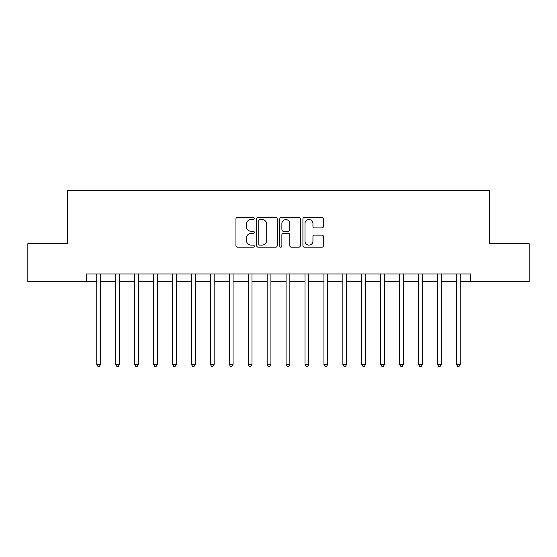 <?xml version="1.0" encoding="UTF-8"?>
<svg xmlns="http://www.w3.org/2000/svg" width="557" height="557" viewBox="0 0 557 557"><rect width="100%" height="100%" fill="white"/><g stroke="black" fill="none" stroke-linecap="round" stroke-linejoin="round"><path stroke-width="0.84" d="M254.27 218.483A1.037 1.037 0 0 0 253.226 217.439L237.435 217.439A1.49 1.49 0 0 0 235.945 218.929L235.945 245.686A1.49 1.49 0 0 0 237.435 247.176L253.226 247.176A1.037 1.037 0 0 0 254.27 246.131A1.037 1.037 0 0 0 253.226 245.094L251.186 245.094A4.755 4.755 0 0 1 246.424 240.339L246.424 238.104A4.755 4.755 0 0 1 251.186 233.348L253.226 233.348A1.037 1.037 0 0 0 254.27 232.311A1.037 1.037 0 0 0 253.226 231.266L251.186 231.266A4.755 4.755 0 0 1 246.424 226.511L246.424 224.283A4.755 4.755 0 0 1 251.186 219.521L253.226 219.521A1.037 1.037 0 0 0 254.27 218.483M321.946 227.924A1.49 1.49 0 0 0 323.429 226.434L323.429 218.929A1.49 1.49 0 0 0 321.946 217.439L304.401 217.439A1.49 1.49 0 0 0 302.917 218.929L302.917 245.686A1.49 1.49 0 0 0 304.401 247.176L321.946 247.176A1.49 1.49 0 0 0 323.429 245.686L323.429 236.621A1.49 1.49 0 0 0 321.946 235.131L314.44 235.131A1.49 1.49 0 0 0 312.95 236.621L312.95 241.118A3.976 3.976 0 0 1 308.975 245.094A3.976 3.976 0 0 1 304.999 241.118L304.999 223.496A3.976 3.976 0 0 1 308.975 219.521A3.976 3.976 0 0 1 312.95 223.496L312.95 226.434A1.49 1.49 0 0 0 314.44 227.924L321.946 227.924M86.537 281.529L27.85 281.529L27.85 243.667L67.606 243.667L67.606 190.661L489.394 190.661L489.394 243.667L529.15 243.667L529.15 281.529L470.463 281.529L470.463 273.953L86.537 273.953L86.537 281.529L96.758 281.529M277.198 218.929A1.49 1.49 0 0 0 275.715 217.439L258.17 217.439A1.49 1.49 0 0 0 256.686 218.929L256.686 245.686A1.49 1.49 0 0 0 258.17 247.176L275.715 247.176A1.49 1.49 0 0 0 277.198 245.686L277.198 218.929M281.285 217.439L298.831 217.439A1.49 1.49 0 0 1 300.314 218.929L300.314 245.686A1.49 1.49 0 0 1 298.831 247.176L291.325 247.176A1.49 1.49 0 0 1 289.835 245.686L289.835 234.838A1.49 1.49 0 0 0 288.352 233.348L283.367 233.348A1.49 1.49 0 0 0 281.884 234.838L281.884 246.131A1.037 1.037 0 0 1 280.839 247.176A1.037 1.037 0 0 1 279.802 246.131L279.802 218.929A1.49 1.49 0 0 1 281.285 217.439M100.545 281.529L115.689 281.529M119.477 281.529L134.62 281.529M138.408 281.529L153.551 281.529M157.339 281.529L172.482 281.529M176.27 281.529L191.413 281.529M195.201 281.529L210.344 281.529M214.132 281.529L229.282 281.529M233.063 281.529L248.213 281.529M251.994 281.529L267.144 281.529M270.925 281.529L286.075 281.529M289.856 281.529L305.006 281.529M308.787 281.529L323.937 281.529M327.718 281.529L342.868 281.529M346.656 281.529L361.799 281.529M365.587 281.529L380.73 281.529M384.518 281.529L399.661 281.529M403.449 281.529L418.592 281.529M422.38 281.529L437.524 281.529M441.311 281.529L456.455 281.529M460.242 281.529L470.463 281.529M259.806 219.521A1.037 1.037 0 0 0 258.768 220.565L258.768 244.05A1.037 1.037 0 0 0 259.806 245.094L261.964 245.094A4.755 4.755 0 0 0 266.719 240.339L266.719 224.283A4.755 4.755 0 0 0 261.964 219.521L259.806 219.521M289.835 223.573A3.976 3.976 0 0 0 285.859 219.597A3.976 3.976 0 0 0 281.884 223.573L281.884 229.783A1.49 1.49 0 0 0 283.367 231.266L288.352 231.266A1.49 1.49 0 0 0 289.835 229.783L289.835 223.573M100.733 273.953L100.657 274.148A1.518 1.518 0 0 0 100.545 274.712L100.545 364.375L96.758 364.375L96.758 274.712A1.518 1.518 0 0 0 96.653 274.148L96.57 273.953M100.545 364.375L99.411 366.339L97.893 366.339L96.758 364.375M119.664 273.953L119.588 274.148A1.518 1.518 86.4 0 0 119.477 274.712L119.477 364.375L115.689 364.375L115.689 274.712A1.518 1.518 86.4 0 0 115.584 274.148L115.501 273.953M119.477 364.375L118.342 366.339L116.824 366.339L115.689 364.375M138.596 273.953L138.519 274.148A1.518 1.518 86.4 0 0 138.408 274.712L138.408 364.375L134.62 364.375L134.62 274.712A1.518 1.518 86.4 0 0 134.516 274.148L134.439 273.953M138.408 364.375L137.273 366.339L135.755 366.339L134.62 364.375M157.527 273.953L157.45 274.148A1.518 1.518 86.4 0 0 157.339 274.712L157.339 364.375L153.551 364.375L153.551 274.712A1.518 1.518 86.4 0 0 153.447 274.148L153.37 273.953M157.339 364.375L156.204 366.339L154.693 366.339L153.551 364.375M176.458 273.953L176.381 274.148A1.518 1.518 86.4 0 0 176.27 274.712L176.27 364.375L172.482 364.375L172.482 274.712A1.518 1.518 86.4 0 0 172.378 274.148L172.301 273.953M176.27 364.375L175.135 366.339L173.624 366.339L172.482 364.375M195.389 273.953L195.312 274.148A1.518 1.518 86.4 0 0 195.201 274.712L195.201 364.375L191.413 364.375L191.413 274.712A1.518 1.518 86.4 0 0 191.309 274.148L191.232 273.953M195.201 364.375L194.066 366.339L192.555 366.339L191.413 364.375M214.32 273.953L214.243 274.148A1.518 1.518 86.4 0 0 214.132 274.712L214.132 364.375L210.344 364.375L210.344 274.712A1.518 1.518 86.4 0 0 210.24 274.148L210.163 273.953M214.132 364.375L212.997 366.339L211.486 366.339L210.344 364.375M233.251 273.953L233.174 274.148A1.518 1.518 86.4 0 0 233.063 274.712L233.063 364.375L229.282 364.375L229.282 274.712A1.518 1.518 86.4 0 0 229.171 274.148L229.094 273.953M233.063 364.375L231.928 366.339L230.417 366.339L229.282 364.375M252.182 273.953L252.105 274.148A1.518 1.518 86.4 0 0 251.994 274.712L251.994 364.375L248.213 364.375L248.213 274.712A1.518 1.518 86.4 0 0 248.102 274.148L248.025 273.953M251.994 364.375L250.859 366.339L249.348 366.339L248.213 364.375M271.113 273.953L271.036 274.148A1.518 1.518 86.4 0 0 270.925 274.712L270.925 364.375L267.144 364.375L267.144 274.712A1.518 1.518 86.4 0 0 267.033 274.148L266.956 273.953M270.925 364.375L269.79 366.339L268.279 366.339L267.144 364.375M290.044 273.953L289.967 274.148A1.518 1.518 86.4 0 0 289.856 274.712L289.856 364.375L286.075 364.375L286.075 274.712A1.518 1.518 86.4 0 0 285.964 274.148L285.887 273.953M289.856 364.375L288.721 366.339L287.21 366.339L286.075 364.375M308.975 273.953L308.898 274.148A1.518 1.518 86.4 0 0 308.787 274.712L308.787 364.375L305.006 364.375L305.006 274.712A1.518 1.518 86.4 0 0 304.895 274.148L304.818 273.953M308.787 364.375L307.652 366.339L306.141 366.339L305.006 364.375M327.906 273.953L327.829 274.148A1.518 1.518 86.4 0 0 327.718 274.712L327.718 364.375L323.937 364.375L323.937 274.712A1.518 1.518 86.4 0 0 323.826 274.148L323.749 273.953M327.718 364.375L326.583 366.339L325.072 366.339L323.937 364.375M346.837 273.953L346.76 274.148A1.518 1.518 86.4 0 0 346.656 274.712L346.656 364.375L342.868 364.375L342.868 274.712A1.518 1.518 86.4 0 0 342.757 274.148L342.68 273.953M346.656 364.375L345.514 366.339L344.003 366.339L342.868 364.375M365.768 273.953L365.691 274.148A1.518 1.518 86.4 0 0 365.587 274.712L365.587 364.375L361.799 364.375L361.799 274.712A1.518 1.518 86.4 0 0 361.688 274.148L361.611 273.953M365.587 364.375L364.445 366.339L362.934 366.339L361.799 364.375M384.699 273.953L384.622 274.148A1.518 1.518 86.4 0 0 384.518 274.712L384.518 364.375L380.73 364.375L380.73 274.712A1.518 1.518 86.4 0 0 380.619 274.148L380.542 273.953M384.518 364.375L383.376 366.339L381.865 366.339L380.73 364.375M403.63 273.953L403.553 274.148A1.518 1.518 86.4 0 0 403.449 274.712L403.449 364.375L399.661 364.375L399.661 274.712A1.518 1.518 86.4 0 0 399.55 274.148L399.473 273.953M403.449 364.375L402.307 366.339L400.796 366.339L399.661 364.375M422.561 273.953L422.484 274.148A1.518 1.518 86.4 0 0 422.38 274.712L422.38 364.375L418.592 364.375L418.592 274.712A1.518 1.518 86.4 0 0 418.481 274.148L418.404 273.953M422.38 364.375L421.245 366.339L419.727 366.339L418.592 364.375M441.499 273.953L441.416 274.148A1.518 1.518 86.4 0 0 441.311 274.712L441.311 364.375L437.524 364.375L437.524 274.712A1.518 1.518 86.4 0 0 437.412 274.148L437.336 273.953M441.311 364.375L440.176 366.339L438.658 366.339L437.524 364.375M460.43 273.953L460.347 274.148A1.518 1.518 86.4 0 0 460.242 274.712L460.242 364.375L456.455 364.375L456.455 274.712A1.518 1.518 86.4 0 0 456.343 274.148L456.267 273.953M460.242 364.375L459.107 366.339L457.589 366.339L456.455 364.375"/></g></svg>
